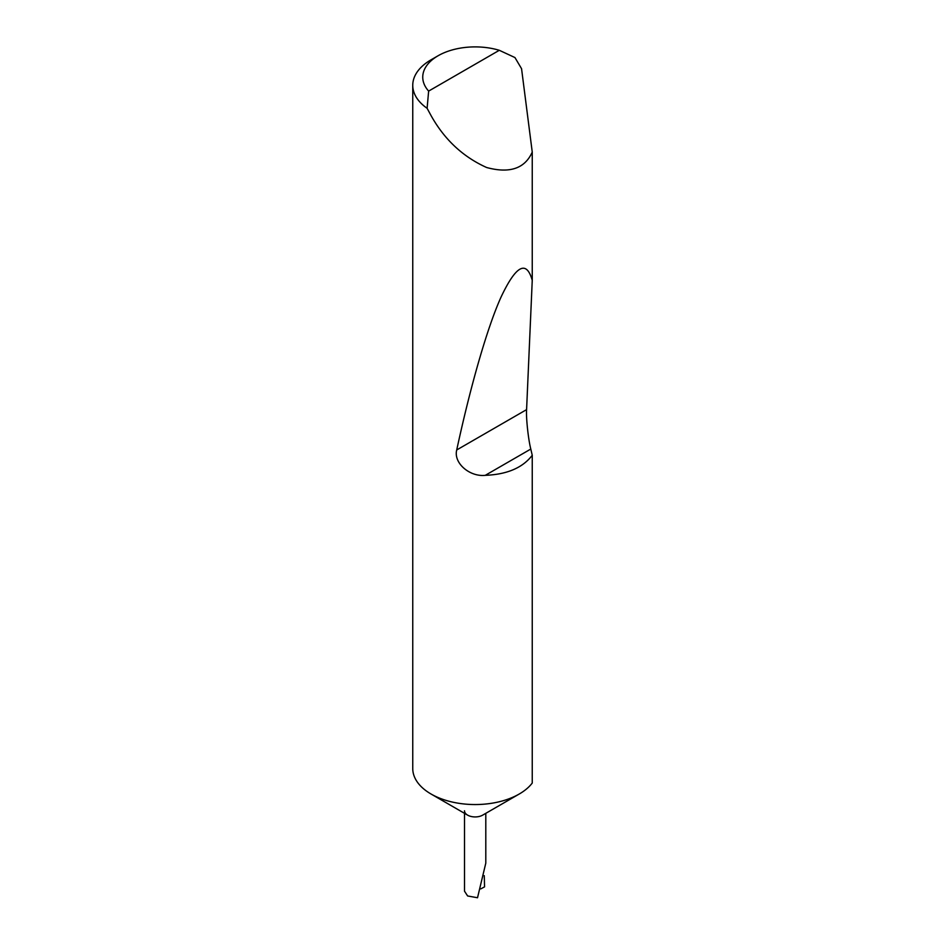 <?xml version="1.0" encoding="UTF-8"?>
<svg xmlns="http://www.w3.org/2000/svg" width="945" height="945" viewBox="0 0 945 945"><rect width="100%" height="100%" fill="white"/><g stroke="black" fill="none" stroke-linecap="round" stroke-linejoin="round"><path stroke-width="1.42" d="M532.248 455.277C522.691 467.787 507.028 474.473 485.269 475.335C469.771 477.048 453.316 463.085 456.718 449.962C469.842 389.175 486.569 329.191 501.039 297.096C516.017 265.38 526.424 259.792 532.248 280.322L526.589 409.622C525.975 417.607 528.279 439.295 530.795 449.052L532.248 455.277L532.248 783.051A62.394 36.028 180 0 1 519.266 794.001L482.682 815.133A10.643 6.143 180 0 1 467.621 815.133L431.026 794.001A62.394 36.028 180 0 1 412.752 768.533L412.752 85.31A62.394 36.028 180 0 1 431.026 59.83L438.09 55.755A52.412 30.264 0 0 0 428.64 91.098L427.105 108.297A62.394 36.028 180 0 1 412.752 85.31M519.266 794.001A62.394 36.028 180 0 1 431.026 794.001L467.621 815.133A10.643 6.143 180 0 1 464.503 810.786M464.503 813.326L464.503 891.17L467.621 895.966L477.52 897.75L485.801 863.128L485.801 813.326M428.64 91.098L499.303 50.298L514.954 57.562L521.557 68.701L532.248 152.074C524.877 168.576 509.674 173.726 486.64 167.513C462.944 156.846 444.41 139.529 431.026 115.538L427.105 108.297M532.248 152.074L532.248 280.322M484.265 875.649L484.561 886.859L480.745 888.914M499.303 50.298A52.412 30.264 0 0 0 438.09 55.755M530.795 449.052L485.269 475.335M526.589 409.622L456.718 449.962"/></g></svg>
